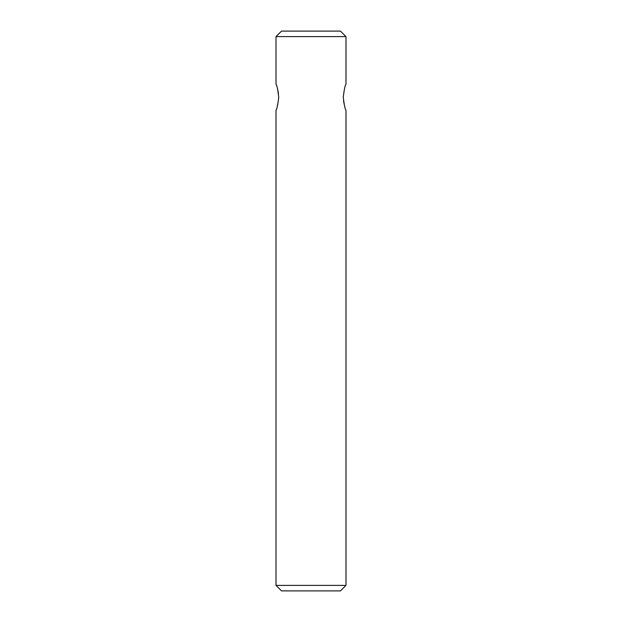 <?xml version="1.0" encoding="UTF-8"?>
<svg xmlns="http://www.w3.org/2000/svg" width="622" height="622" viewBox="0 0 622 622"><rect width="100%" height="100%" fill="white"/><g stroke="black" fill="none" stroke-linecap="round" stroke-linejoin="round"><path stroke-width="0.93" d="M343.515 100.958L344.658 106.393M343.274 97.219C344.207 105.102 345.117 109.433 345.988 110.203C345.109 109.418 344.207 105.095 343.274 97.219C344.207 89.343 345.109 85.012 345.988 84.234C345.117 85.004 344.207 89.335 343.274 97.219M278.485 93.479L277.342 88.044M278.726 97.219C277.793 89.335 276.883 85.004 276.012 84.234C276.891 85.02 277.793 89.343 278.726 97.219C277.793 105.095 276.891 109.425 276.012 110.203C276.883 109.425 277.793 105.102 278.726 97.219M340.475 590.9L281.525 590.9L276.012 585.388L345.988 585.388L340.475 590.9M276.012 36.612L345.988 36.612L340.475 31.1L281.525 31.1L276.012 36.612L276.012 84.234M345.988 36.612L345.988 84.234M345.988 110.203L345.988 585.388M276.012 110.203L276.012 585.388"/></g></svg>
